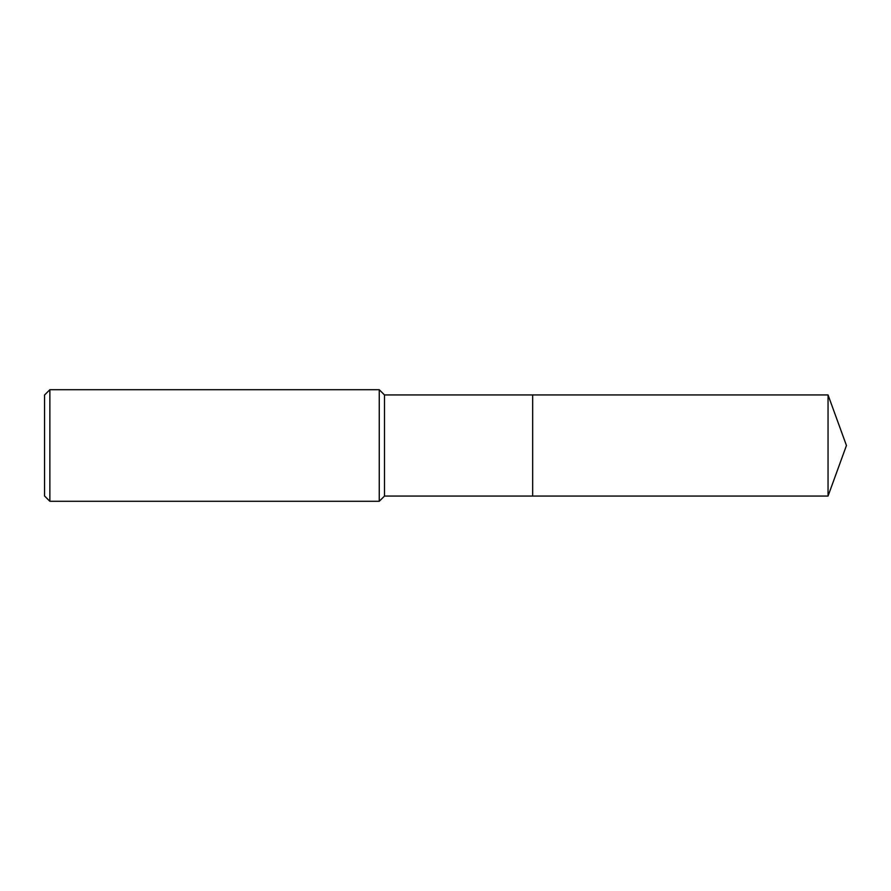 <?xml version="1.0" encoding="UTF-8"?>
<svg xmlns="http://www.w3.org/2000/svg" width="891" height="891" viewBox="0 0 891 891"><rect width="100%" height="100%" fill="white"/><g stroke="black" fill="none" stroke-linecap="round" stroke-linejoin="round"><path stroke-width="1.34" d="M828.051 394.947L532.662 394.947L532.662 496.053L532.662 394.947L384.489 394.947L384.489 496.053L828.051 496.053L846.45 445.5L828.051 394.947L828.051 496.053M384.489 394.947L379.254 389.712L379.254 501.288L384.489 496.053M49.863 501.288L44.55 495.975L44.55 395.025L49.863 389.712L49.863 501.288L379.254 501.288M49.863 389.712L379.254 389.712"/></g></svg>
